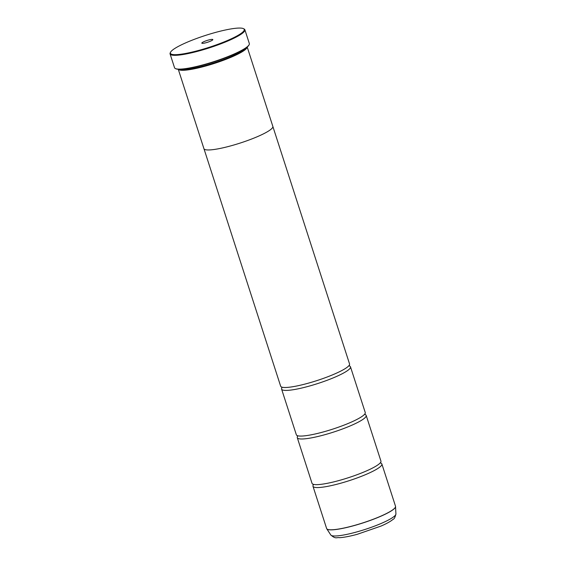 <?xml version="1.0" encoding="UTF-8"?>
<svg xmlns="http://www.w3.org/2000/svg" width="566" height="566" viewBox="0 0 566 566"><rect width="100%" height="100%" fill="white"/><g stroke="black" fill="none" stroke-linecap="round" stroke-linejoin="round"><path stroke-width="0.85" d="M380.989 463.207A36.203 5.801 162.1 0 1 381.88 464.021A36.203 5.801 162.1 0 1 366.902 474.06A36.203 5.801 162.1 0 1 332.129 485.409A36.203 5.801 162.1 0 1 312.984 486.279A36.203 5.801 162.1 0 1 313.231 485.09M365.296 414.63A36.203 5.801 162.1 0 1 366.188 415.444A36.203 5.801 162.1 0 1 351.217 425.483A36.203 5.801 162.1 0 1 316.436 436.832A36.203 5.801 162.1 0 1 297.291 437.702A36.203 5.801 162.1 0 1 297.539 436.513L297.221 435.587M349.505 366.011L349.625 366.068A36.203 5.801 162.1 0 1 350.495 366.867A36.203 5.801 162.1 0 1 335.525 376.906A36.203 5.801 162.1 0 1 300.751 388.255A36.203 5.801 162.1 0 1 281.599 389.125A36.203 5.801 162.1 0 1 281.847 387.943L281.535 387.01M186.455 42.528A38.785 6.212 -17.9 0 0 170.592 52.164A38.785 6.212 -17.9 0 0 188.287 52.928A38.785 6.212 -17.9 0 0 228.183 40.2A38.785 6.212 -17.9 0 0 243.43 28.64A38.785 6.212 -17.9 0 0 186.455 42.528M243.43 28.64L244.066 28.958A39.302 6.297 162.1 0 1 244.88 29.772A39.302 6.297 162.1 0 1 228.622 40.667A39.302 6.297 162.1 0 1 190.862 52.985A39.302 6.297 162.1 0 1 170.076 53.933A39.302 6.297 162.1 0 1 170.26 52.794L170.592 52.164M210.439 41.191A5.794 0.927 -17.9 0 0 212.809 39.747A5.794 0.927 -17.9 0 0 210.163 39.634A5.794 0.927 -17.9 0 0 204.206 41.537A5.794 0.927 -17.9 0 0 201.928 43.264A5.794 0.927 -17.9 0 0 210.439 41.191M249.153 44.7L248.955 45.075A38.99 6.247 162.1 0 1 233.001 54.768A38.99 6.247 162.1 0 1 175.729 68.727L175.34 68.536A39.302 6.297 -17.9 0 0 233.079 54.463A39.302 6.297 -17.9 0 0 249.153 44.7A39.302 6.297 -17.9 0 0 249.337 43.568L244.88 29.772M170.076 53.933L174.533 67.729A39.302 6.297 -17.9 0 0 175.34 68.536M245.984 47.94A35.7 5.717 162.1 0 1 231.699 56.324A35.7 5.717 162.1 0 1 179.811 69.314M247.165 47.042A36.217 5.801 162.1 0 1 232.138 56.791A36.217 5.801 162.1 0 1 178.325 69.271M366.188 415.444L380.939 461.106A36.203 5.801 162.1 0 1 380.628 462.387A36.203 5.801 162.1 0 1 365.961 471.145A36.203 5.801 162.1 0 1 313.04 484.22A36.203 5.801 162.1 0 1 312.043 483.364L297.291 437.702M178.276 69.271L203.923 148.674A36.217 5.801 -17.9 0 0 223.082 147.804A36.217 5.801 -17.9 0 0 257.87 136.456A36.217 5.801 -17.9 0 0 272.847 126.416L247.2 47.006M350.495 366.867L365.247 412.529A36.203 5.801 162.1 0 1 364.943 413.81A36.203 5.801 162.1 0 1 350.269 422.569A36.203 5.801 162.1 0 1 297.348 435.643A36.203 5.801 162.1 0 1 296.351 434.787L281.599 389.125M272.89 126.579L349.555 363.959A36.203 5.801 162.1 0 1 349.25 365.233A36.203 5.801 162.1 0 1 334.584 373.992A36.203 5.801 162.1 0 1 281.656 387.066A36.203 5.801 162.1 0 1 280.658 386.21L203.993 148.83M395.549 506.407A36.189 5.801 162.1 0 1 395.577 506.577A36.189 5.801 162.1 0 1 380.557 516.362A36.189 5.801 162.1 0 1 326.766 528.8L326.617 528.495A36.203 5.801 -17.9 0 0 345.769 527.632A36.203 5.801 -17.9 0 0 380.543 516.284A36.203 5.801 -17.9 0 0 395.514 506.245L381.88 464.021M395.514 506.245L395.924 513.956A34.25 5.49 -17.9 0 1 381.71 523.217A34.25 5.49 -17.9 0 1 330.799 534.99L326.766 528.8A36.189 5.801 162.1 0 1 326.681 528.651M313.288 484.998L312.913 484.163M349.625 366.068L349.321 365.12M365.19 414.588L365.006 413.689M380.883 463.165L380.699 462.266M330.799 534.99C335.935 539.419 336.48 537.148 339.586 537.7C344.178 537.382 350.05 536.257 357.217 534.318L380.89 526.125C386.472 523.727 390.568 521.442 393.158 519.27C394.169 519.107 395.089 517.338 395.924 513.956M326.617 528.495L312.984 486.279"/></g></svg>
